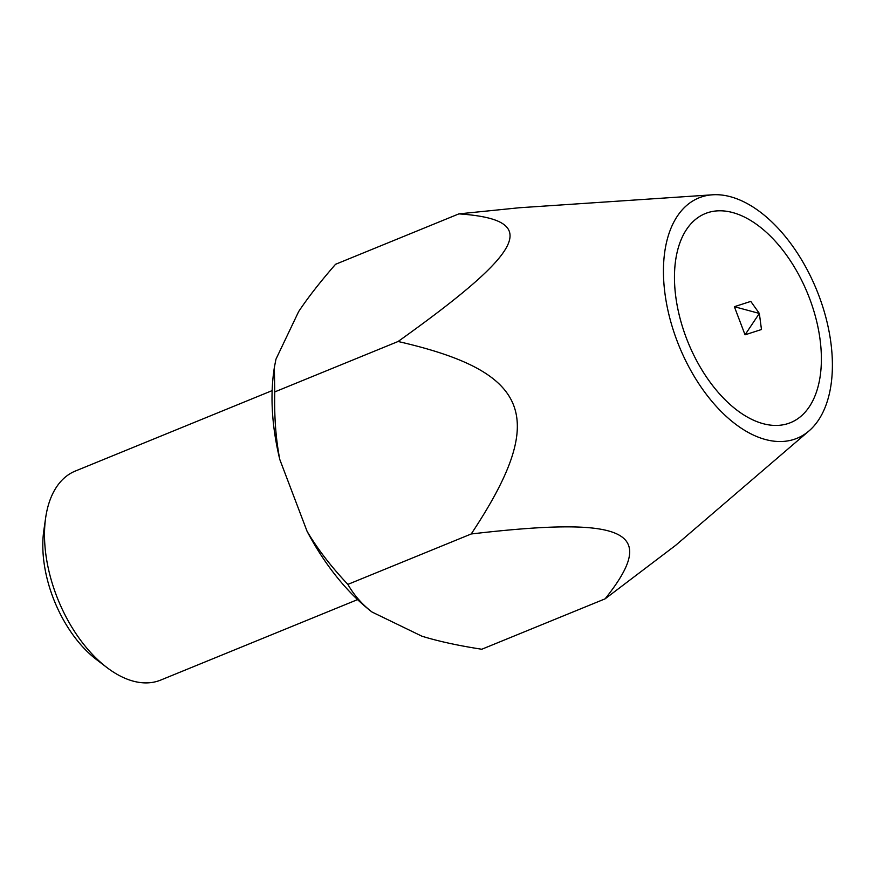 <?xml version="1.0" encoding="UTF-8"?>
<svg xmlns="http://www.w3.org/2000/svg" width="876" height="876" viewBox="0 0 876 876"><rect width="100%" height="100%" fill="white"/><g stroke="black" fill="none" stroke-linecap="round" stroke-linejoin="round"><path stroke-width="1.31" d="M357.572 599.611L160.691 680.083A112.894 64.594 -112.2 0 1 158.041 681.046A112.894 64.594 -112.2 0 1 106.872 667.501A112.894 64.594 -112.2 0 1 45.662 517.76A112.894 64.594 -112.2 0 1 75.259 471.08L272.151 390.608M45.662 517.76L43.8 530.681A97.17 55.593 67.8 0 0 96.48 659.573L106.872 667.501M605.119 598.834L481.778 649.247C458.225 645.601 438.274 641.254 421.914 636.195L372.015 612.028C362.084 604.352 354.024 595.132 347.871 584.391L471.211 533.977C627.785 515.712 659.289 530.965 605.119 598.834L675.571 545.398L809.019 430.915A129.823 74.274 -112.2 0 1 793.985 439.391A129.823 74.274 -112.2 0 1 677.082 340.939A129.823 74.274 -112.2 0 1 701.84 196.826A129.823 74.274 -112.2 0 1 712.517 194.8A129.823 74.274 -112.2 0 1 816.673 290.011A129.823 74.274 -112.2 0 1 809.019 430.915M712.517 194.8L519.183 207.765L458.893 213.875C541.018 219.613 526.717 249.627 398.098 341.498C531.425 372.026 548.628 417.305 471.211 533.977M787.973 423.579A112.894 64.594 -112.2 0 1 686.324 337.961A112.894 64.594 -112.2 0 1 707.852 212.649A112.894 64.594 -112.2 0 1 759.021 226.194A112.894 64.594 -112.2 0 1 820.221 375.935A112.894 64.594 -112.2 0 1 795.835 419.987A112.894 64.594 -112.2 0 1 787.973 423.579A112.894 64.594 -112.2 0 1 686.313 337.961A112.894 64.594 -112.2 0 1 707.852 212.638A112.894 64.594 -112.2 0 1 759.021 226.194A112.894 64.594 -112.2 0 1 820.221 375.935A112.894 64.594 -112.2 0 1 787.973 423.579M347.871 584.391C331.062 566.586 317.462 548.902 307.082 531.316L279.827 459.582C275.863 439.38 274.166 416.823 274.757 391.911L274.352 367.449L275.962 359.182L298.628 311.626C307.805 297.774 320.112 282.006 335.552 264.289L458.893 213.875M745.049 334.818L761.474 329.518L759.339 313.433L750.787 301.399L734.362 306.699L759.339 313.433L745.049 334.818L734.362 306.699M274.757 391.911L398.098 341.498M372.015 612.028A182.504 104.419 -112.2 0 1 307.082 531.316M279.827 459.582A182.504 104.419 -112.2 0 1 273.903 370.581L274.352 367.449"/></g></svg>
